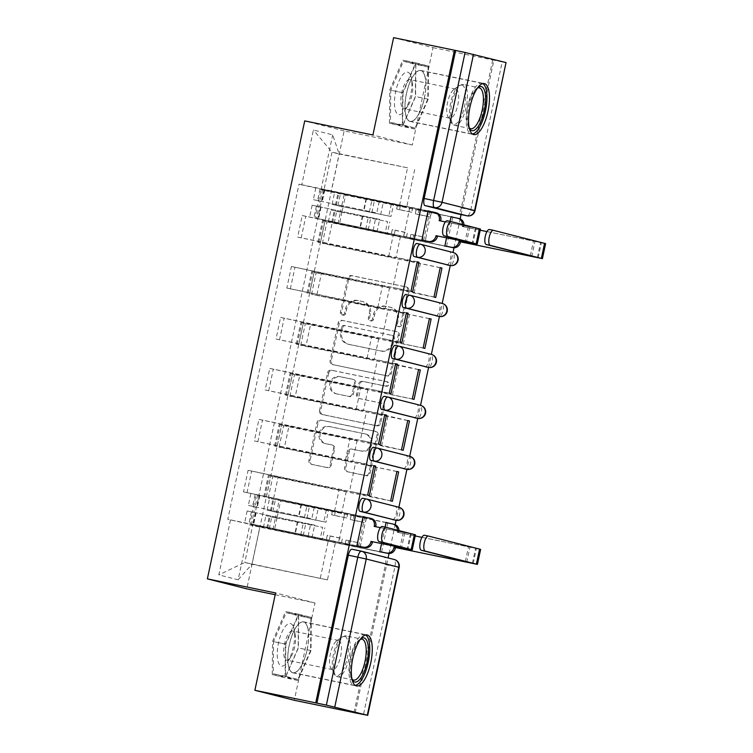 <?xml version="1.0" encoding="UTF-8"?>
<svg xmlns="http://www.w3.org/2000/svg" width="753" height="753" viewBox="0 0 753 753"><rect width="100%" height="100%" fill="white"/><g stroke="black" fill="none" stroke-linecap="round" stroke-linejoin="round"><path stroke-width="0.56" stroke-dasharray="3.77 2.82" d="M343.199 315.187A2.297 2.146 104.2 0 1 341.57 312.514L348.808 278.45A3.276 3.068 104.2 0 1 352.498 275.862L406.526 287.025A3.276 3.068 104.2 0 1 408.841 290.856L401.603 324.92A2.297 2.146 104.2 0 1 398.939 326.708A2.297 2.146 104.2 0 1 397.396 324.054L398.337 319.639A10.495 9.808 104.2 0 0 391.315 307.488A10.495 9.808 104.2 0 0 390.911 307.393L386.411 306.462A10.495 9.808 104.2 0 0 374.627 314.745L373.686 319.15A2.297 2.146 104.2 0 1 371.022 320.938A2.297 2.146 104.2 0 1 369.488 318.284L370.42 313.869A10.495 9.808 104.2 0 0 363.398 301.718A10.495 9.808 104.2 0 0 363.002 301.624L358.494 300.701A10.495 9.808 104.2 0 0 346.709 308.975L345.778 313.38A2.297 2.146 104.2 0 1 343.199 315.187M397.189 319.347A10.495 9.808 104.2 0 0 390.167 307.196A10.495 9.808 104.2 0 0 389.762 307.102L385.263 306.17A10.495 9.808 104.2 0 0 373.479 314.453L372.537 318.858A2.297 2.146 104.2 0 1 369.874 320.646A2.297 2.146 104.2 0 1 368.339 317.992L369.271 313.577A10.495 9.808 104.2 0 0 362.249 301.426A10.495 9.808 104.2 0 0 361.845 301.332L357.346 300.409A10.495 9.808 104.2 0 0 345.561 308.683L344.62 313.088A2.297 2.146 104.2 0 1 341.956 314.876A2.297 2.146 104.2 0 1 340.422 312.222L347.66 278.158A3.276 3.068 104.2 0 1 351.35 275.57L405.378 286.733A3.276 3.068 104.2 0 1 407.693 290.564L400.455 324.628A2.297 2.146 104.2 0 1 397.791 326.416A2.297 2.146 104.2 0 1 396.247 323.762L397.189 319.347L398.337 319.639M424.363 98.219A26.054 9.243 101.7 0 0 420.673 70.424A26.054 9.243 101.7 0 0 406.432 93.664A26.054 9.243 101.7 0 0 410.131 121.449A26.054 9.243 101.7 0 0 424.363 98.219M307.168 649.594A26.054 9.243 101.7 0 0 303.468 621.809A26.054 9.243 101.7 0 0 289.237 645.048A26.054 9.243 101.7 0 0 292.926 672.834A26.054 9.243 101.7 0 0 307.168 649.594M331.226 465.09A3.276 3.068 104.2 0 1 327.546 467.679L312.391 464.545A3.276 3.068 104.2 0 1 310.067 460.723L318.114 422.885A3.276 3.068 104.2 0 1 321.795 420.306L375.822 431.469A3.276 3.068 104.2 0 1 378.138 435.29L370.099 473.129A3.276 3.068 104.2 0 1 366.419 475.717L348.102 471.933A3.276 3.068 104.2 0 1 345.787 468.102L349.232 451.913A3.276 3.068 104.2 0 1 352.912 449.325L361.995 451.207A8.772 8.198 104.2 0 0 371.803 444.468A8.772 8.198 104.2 0 0 365.967 434.123A8.772 8.198 104.2 0 0 365.638 434.048L330.068 426.697A8.772 8.198 104.2 0 0 320.26 433.436A8.772 8.198 104.2 0 0 326.087 443.771A8.772 8.198 104.2 0 0 326.425 443.856L332.355 445.079A3.276 3.068 104.2 0 1 334.671 448.901L331.226 465.09L330.078 464.799A3.276 3.068 104.2 0 1 326.397 467.387L311.243 464.253A3.276 3.068 104.2 0 1 308.918 460.431L316.957 422.593A3.276 3.068 104.2 0 1 320.646 420.014L374.674 431.177A3.276 3.068 104.2 0 1 376.989 434.999L368.951 472.837A3.276 3.068 104.2 0 1 365.271 475.425L346.954 471.642A3.276 3.068 104.2 0 1 344.639 467.811L348.074 451.621A3.276 3.068 104.2 0 1 351.764 449.033L361.995 451.207M355.171 712.827L388.096 557.945M389.037 553.511L395.165 524.662M366.146 498.966L398.751 507.24A6.683 2.372 -78.3 0 1 399.683 514.233A6.683 2.372 -78.3 0 1 396.059 520.323L398.864 507.258M376.971 448.007L409.576 456.28A6.683 2.372 -78.3 0 1 410.517 463.274A6.683 2.372 -78.3 0 1 406.893 469.364L409.698 456.299M417.755 418.414L420.532 405.349M428.579 367.455L431.356 354.39M439.413 316.495L442.19 303.431M450.247 265.545L453.024 252.471M454.021 247.775L460.158 218.925M461.081 214.586L493.883 60.231L492.735 59.939L502.213 61.906L470.766 209.871A6.683 2.372 -78.3 0 1 467.161 215.838M275.193 594.729L314.999 602.965L294.31 700.299M393.603 37.65L433.031 47.655L412.343 145L344.149 130.909L246.805 588.865M433.031 47.655L493.883 60.231M333.579 364.838A3.276 3.068 104.2 0 1 331.264 361.007L339.302 323.169A3.276 3.068 104.2 0 1 342.991 320.59L397.019 331.753A3.276 3.068 104.2 0 1 399.335 335.584L391.296 373.413A3.276 3.068 104.2 0 1 387.607 376.001L332.431 364.546A3.276 3.068 104.2 0 1 330.115 360.715L338.153 322.877A3.276 3.068 104.2 0 1 341.843 320.298L395.871 331.461A3.276 3.068 104.2 0 1 398.186 335.292L390.148 373.121A3.276 3.068 104.2 0 1 386.458 375.709L332.431 364.546M328.703 373.027L320.665 410.865A3.276 3.068 104.2 0 0 322.99 414.687L377.018 425.859A3.276 3.068 104.2 0 0 380.698 423.271L384.143 407.081A3.276 3.068 104.2 0 0 381.818 403.25L359.906 398.723A3.276 3.068 104.2 0 1 357.59 394.901L359.868 384.152A3.276 3.068 104.2 0 1 363.558 381.573L386.364 386.289A2.297 2.146 104.2 0 0 388.934 384.519A2.297 2.146 104.2 0 0 387.315 381.799L332.393 370.448A3.276 3.068 104.2 0 0 328.703 373.027L327.555 372.735L319.517 410.573L320.665 410.865M352.018 549.238L394.035 559.46A6.683 2.372 -78.3 0 1 394.949 566.576L363.492 714.541M506.449 62.706L502.213 61.906M332.242 222.483L322.5 220.629L326.971 221.806L322.388 243.37L317.917 242.193L395.852 258.138L297.67 237.091L302.254 215.537L400.436 236.574L332.242 222.483L327.659 244.038M421.821 240.245L302.254 215.537M423.544 240.678L403.664 236.574L424.937 241.967L431.187 212.572L451.056 216.685M444.816 246.08L424.937 241.967M446.538 246.513L326.971 221.806M440.213 267.72L322.388 243.37M440.232 267.635L420.353 263.531L399.09 258.128L392.84 287.533L412.71 291.637M417.218 261.884L399.09 258.128M417.237 261.799L297.67 237.091M321.409 273.443L311.676 271.588L316.138 272.765L311.554 294.319L385.018 309.088L286.846 288.051L291.42 266.487L389.602 287.533L321.409 273.443L316.825 294.997M410.987 291.204L291.42 266.487M433.982 297.04L392.84 287.533M435.705 297.473L316.138 272.765M429.379 318.67L311.554 294.319M429.398 318.594L409.519 314.49L388.256 309.088L382.006 338.483L401.886 342.596M406.394 312.834L388.256 309.088M406.404 312.759L286.846 288.051M310.584 324.392L300.842 322.548L305.304 323.724L300.729 345.279L296.258 344.102L374.194 360.047L276.012 339.01L280.596 317.446L378.768 338.492L310.584 324.392L306 345.956M400.154 342.154L280.596 317.446M423.148 347.99L403.269 343.886L382.006 338.483M424.871 348.432L305.304 323.724M418.546 369.629L300.729 345.279M418.564 369.554L377.422 360.047L371.173 389.442L391.052 393.555M395.56 363.793L377.422 360.047M395.579 363.718L276.012 339.01M299.75 375.352L290.009 373.497L294.479 374.674L289.896 396.238L285.425 395.061L363.36 411.006L265.178 389.96L269.762 368.405L367.944 389.442L299.75 375.352L295.167 396.916M389.329 393.113L269.762 368.405M412.315 398.949L392.445 394.845L371.173 389.442M414.046 399.391L294.479 374.674M407.721 420.588L289.896 396.238M407.731 420.513L366.589 411.006L360.339 440.401L380.218 444.505M384.727 414.752L366.589 411.006M384.745 414.677L265.178 389.96M288.917 426.311L279.175 424.457L283.646 425.633L279.062 447.197L274.6 446.021L352.526 461.966L254.345 440.919L258.928 419.365L357.11 440.401L288.917 426.311L284.333 447.866M378.495 444.072L258.928 419.365M401.49 449.908L360.339 440.401M403.213 450.341L283.646 425.633M396.887 471.547L279.062 447.197M396.906 471.463L377.027 467.359L355.764 461.956L349.514 491.361L369.384 495.465M373.893 465.712L355.764 461.956M373.912 465.627L254.345 440.919M278.083 477.27L268.35 475.416L272.812 476.593L268.228 498.147L341.693 512.915L243.52 491.878L248.095 470.314L346.276 491.361L278.083 477.27L273.508 498.825M367.662 495.032L248.095 470.314M390.656 500.867L349.514 491.361M392.379 501.3L272.812 476.593M386.054 522.497L268.228 498.147M386.073 522.422L366.193 518.318L344.93 512.915L338.681 542.311L358.56 546.424M363.068 516.662L344.93 512.915M363.078 516.586L243.52 491.878M346.276 491.361L341.693 512.915M357.11 440.401L352.526 461.966M367.944 389.442L363.36 411.006M378.768 338.492L374.194 360.047M389.602 287.533L385.018 309.088M400.436 236.574L395.852 258.138M362.852 498.279L398.751 507.24A6.683 6.24 -75.8 0 1 399.005 507.296M373.686 447.329L409.576 456.28A6.683 6.24 -75.8 0 1 409.839 456.337M384.519 396.37L420.409 405.321A6.683 2.372 -78.3 0 1 421.332 412.39A6.683 2.372 -78.3 0 1 417.67 418.395M395.344 345.411L431.243 354.362A6.683 2.372 -78.3 0 1 432.166 361.431A6.683 2.372 -78.3 0 1 428.504 367.436M406.178 294.451L442.077 303.412A6.683 2.372 -78.3 0 1 443.009 310.405A6.683 2.372 -78.3 0 1 439.385 316.495M417.011 243.501L452.901 252.453A6.683 2.372 -78.3 0 1 453.843 259.446A6.683 2.372 -78.3 0 1 450.219 265.536M334.567 511.108L339.151 489.554M345.401 460.149L349.985 438.594M356.235 409.199L360.809 387.635M367.059 358.24L371.643 336.676M377.893 307.28L382.477 285.726M388.727 256.321L393.311 234.767M399.561 205.371L407.542 167.806L339.142 153.998L331.151 191.563L406.686 207.179L324.025 189.756L332.007 152.191L339.142 153.998L332.704 134.891L313.389 129.987L301.727 184.862L324.025 189.756M414.668 169.613L406.686 207.179M407.542 167.806L332.007 152.191L313.389 129.987M252.792 524.897L335.452 542.32L327.461 579.885L251.935 564.27L244.8 562.463L252.792 524.897L227.792 519.316L299.026 184.174L301.727 184.862M230.493 520.003L218.822 574.878L238.136 579.782L249.798 524.907L259.917 526.705L251.935 564.27L238.136 579.782M331.151 191.563L321.042 189.765L323.743 190.453L252.5 525.594L249.798 524.907M321.042 189.765L332.704 134.891M344.149 130.909L304.72 120.894M412.343 145L372.914 134.994M389.452 123.181L389.743 90.031L402.855 60.136L415.656 63.393L415.364 96.535L402.262 126.429L389.452 123.181L402.29 125.836L402.591 92.685L415.694 62.791L428.504 66.048L428.212 99.189L415.101 129.083L402.29 125.836M314.999 602.965L275.57 592.95M272.247 674.566L272.548 641.415L285.651 611.521L298.461 614.768L298.169 647.919L285.058 677.813L272.247 674.566L285.095 677.22L285.387 644.069L298.499 614.175L311.3 617.422L311.008 650.573L297.906 680.467L285.095 677.22M327.461 579.885L244.8 562.463L218.822 574.878M335.452 542.32L259.917 526.705M320.336 578.069L328.317 540.503M451.047 216.76L323.743 190.453M428.052 210.925L409.914 207.179L431.187 212.572M428.071 210.84L299.026 184.174M356.837 545.981L227.792 519.316M381.545 552.26L252.5 525.594M381.583 552.09L387.776 522.949M446.576 246.344L452.769 217.212M409.914 207.179L403.664 236.574M423.581 240.508L429.775 211.377M450.068 221.363L446.548 237.929M379.823 551.817L359.943 547.713L338.681 542.311M392.68 519.626A6.683 2.372 101.7 0 0 396.313 513.555A6.683 2.372 101.7 0 0 395.381 506.543M403.514 468.667A6.683 2.372 101.7 0 0 407.147 462.596A6.683 2.372 101.7 0 0 406.215 455.584M414.348 417.708A6.683 2.372 101.7 0 0 417.981 411.637A6.683 2.372 101.7 0 0 417.049 404.625M425.172 366.749A6.683 2.372 101.7 0 0 428.815 360.678A6.683 2.372 101.7 0 0 427.883 353.665M436.006 315.789A6.683 2.372 101.7 0 0 439.639 309.728A6.683 2.372 101.7 0 0 438.707 302.715M446.84 264.84A6.683 2.372 101.7 0 0 450.473 258.768A6.683 2.372 101.7 0 0 449.541 251.756M354.014 712.583L385.461 564.618A6.683 2.372 101.7 0 0 384.557 557.502M492.735 59.939L461.278 207.913A6.683 2.372 -78.3 0 1 457.673 213.88M385.075 527.109L381.555 543.666M358.597 546.254L364.791 517.113M414.103 292.926L420.353 263.531M403.269 343.886L409.519 314.49M392.445 394.845L398.685 365.44M381.611 445.795L387.861 416.4M370.777 496.754L377.027 467.359M359.943 547.713L366.193 518.318M402.591 92.685L389.743 90.031M415.101 129.083L402.262 126.429M428.212 99.189L415.364 96.535M428.504 66.048L415.656 63.393M415.694 62.791L402.855 60.136M285.387 644.069L272.548 641.415M297.906 680.467L285.058 677.813M311.008 650.573L298.169 647.919M311.3 617.422L298.461 614.768M298.499 614.175L285.651 611.521M342.756 327.564A2.297 2.146 104.2 0 1 345.335 325.757L392.765 335.556A2.297 2.146 104.2 0 1 394.384 338.238L393.395 342.888A10.495 9.808 104.2 0 1 381.611 351.162L349.194 344.46A10.495 9.808 104.2 0 1 348.79 344.366A10.495 9.808 104.2 0 1 341.768 332.214L342.756 327.564L341.608 327.273A2.297 2.146 104.2 0 1 344.187 325.465L345.335 325.757M341.608 327.273L340.62 331.922A10.495 9.808 104.2 0 0 347.641 344.074A10.495 9.808 104.2 0 0 348.046 344.168L380.463 350.87A10.495 9.808 104.2 0 0 392.247 342.596L393.235 337.946A2.297 2.146 104.2 0 0 391.607 335.264L344.187 325.465M327.555 372.735A3.276 3.068 104.2 0 1 331.245 370.156L386.167 381.507A2.297 2.146 104.2 0 1 387.786 384.228A2.297 2.146 104.2 0 1 385.216 385.997L362.4 381.282A3.276 3.068 104.2 0 0 358.72 383.861L356.442 394.61A3.276 3.068 104.2 0 0 358.757 398.431L380.67 402.959A3.276 3.068 104.2 0 1 382.985 406.789L379.55 422.979A3.276 3.068 104.2 0 1 375.86 425.567L321.832 414.395A3.276 3.068 104.2 0 1 319.517 410.573M337.175 394.026A8.772 8.198 104.2 0 1 336.836 393.951A8.772 8.198 104.2 0 1 331 383.606A8.772 8.198 104.2 0 1 340.817 376.876L353.345 379.465A3.276 3.068 104.2 0 1 355.67 383.286L353.383 394.026A3.276 3.068 104.2 0 1 349.703 396.615L336.017 393.734A8.772 8.198 104.2 0 1 335.687 393.659A8.772 8.198 104.2 0 1 329.852 383.315A8.772 8.198 104.2 0 1 339.669 376.575L340.817 376.876M336.017 393.734L348.554 396.323A3.276 3.068 104.2 0 0 352.235 393.734L354.522 382.995A3.276 3.068 104.2 0 0 352.197 379.173L339.669 376.575M360.838 450.915A8.772 8.198 104.2 0 0 370.655 444.176A8.772 8.198 104.2 0 0 364.819 433.832A8.772 8.198 104.2 0 0 364.49 433.756L328.92 426.405A8.772 8.198 104.2 0 0 319.103 433.144A8.772 8.198 104.2 0 0 324.938 443.479A8.772 8.198 104.2 0 0 325.277 443.564L331.198 444.788A3.276 3.068 104.2 0 1 333.523 448.609L330.078 464.799M439.197 220.648L480.433 229.063M421.84 240.151L403.589 236.376L404.493 232.131L407.364 232.865L406.46 237.11L391.353 233.854L392.257 229.609L404.493 232.131M403.589 236.376L406.46 237.11M408.87 211.555L409.764 207.31L412.644 208.035L411.74 212.28L396.633 209.023L397.537 204.778L320.072 188.815L379.286 201.23L376.782 212.995L317.578 200.571L320.119 201.06L318.933 206.614L317.446 206.228L314.942 217.994L421.859 240.085M391.353 233.854L314.942 217.994M373.102 230.305L375.606 218.549L316.392 206.124L318.933 206.614L316.439 218.37M375.606 218.549L379.644 219.424L377.149 231.18M379.644 219.424L312.147 205.221L317.446 206.228L318.623 200.674L313.333 199.667L376.782 212.995M409.764 207.31L434.575 212.365M379.286 201.23L383.324 202.115L380.83 213.871M383.324 202.115L321.126 188.918L428.033 211.009M447.291 220.798L476.188 228.168L445.362 221.928M411.74 212.28L399.504 209.758L400.408 205.513L412.644 208.035M400.408 205.513L397.537 204.778M399.504 209.758L396.633 209.023M394.233 234.578L395.137 230.333L392.257 229.609M395.137 230.333L407.364 232.865M322.613 189.295L320.119 201.06L318.623 200.674L321.126 188.918M480.188 230.211L462.182 226.484L462.286 225.994A6.683 6.24 -75.8 0 0 462.446 224.45M462.182 226.484L545.624 243.624M463.942 224.836A6.683 6.24 104.2 0 1 463.782 226.38L463.679 226.869M451.028 216.845L431.262 212.77L430.358 217.015L427.488 216.28L428.391 212.035L416.155 209.503L419.035 210.238L418.131 214.483L430.358 217.015M431.262 212.77L428.391 212.035M425.991 237.59L425.087 241.835L422.207 241.111L423.111 236.866L413.755 235.058L412.851 239.313L332.638 222.643L385.122 233.355L387.626 221.598L335.132 210.887L340.431 212.064L341.617 206.51L343.104 206.896L345.608 195.131L457.56 218.201M419.035 210.238L345.608 195.131M391.306 204.279L388.802 216.045L336.318 205.334L341.617 206.51L344.112 194.754M388.802 216.045L390.986 216.45L393.49 204.694M390.986 216.45L332.064 204.43L343.104 206.896L341.928 212.45L330.887 209.983L387.626 221.598M425.087 241.835L444.844 245.92M489.497 229.514L541.379 242.72L486.946 231.604M385.122 233.355L387.306 233.759L389.809 222.003M387.306 233.759L339.424 224.206L444.835 245.986M423.111 236.866L410.884 234.334L409.98 238.579L422.207 241.111M409.98 238.579L412.851 239.313M410.884 234.334L413.755 235.058M416.155 209.503L415.251 213.758L418.131 214.483M415.251 213.758L427.488 216.28M337.937 223.829L340.431 212.064L341.928 212.45L339.424 224.206M477.43 88.035A20.877 7.408 101.7 0 0 476.188 88.779A20.877 7.408 101.7 0 0 468.112 105.232A20.877 7.408 101.7 0 0 467.679 125.036A20.877 7.408 101.7 0 0 468.366 126.608L469.364 128.387A22.543 8.001 -78.3 0 1 468.62 126.692A22.543 8.001 -78.3 0 1 469.091 105.316A22.543 8.001 -78.3 0 1 477.797 87.546M468.366 126.608A20.877 7.408 101.7 0 0 469.223 127.784M410.809 75.968A21.705 7.699 -78.3 0 1 411.439 78.416A21.705 7.699 -78.3 0 1 404.813 110.456A21.705 7.699 -78.3 0 1 395.523 110.851A21.705 7.699 -78.3 0 1 398.949 81.155A21.705 7.699 -78.3 0 1 410.809 75.968M412.023 82.218A14.862 5.271 -78.3 0 1 412.446 83.894A14.862 5.271 -78.3 0 1 407.91 105.834A14.862 5.271 -78.3 0 1 403.777 108.714A14.862 5.271 -78.3 0 1 401.556 106.098A14.862 5.271 -78.3 0 1 402.61 89.249A14.862 5.271 -78.3 0 1 409.792 79.602A14.862 5.271 -78.3 0 1 412.023 82.218M447.47 115.585A14.862 5.271 101.7 0 0 447.96 116.706A14.862 5.271 101.7 0 0 449.701 118.202A14.862 5.271 101.7 0 0 456.883 108.554A14.862 5.271 101.7 0 0 457.937 91.706A14.862 5.271 101.7 0 0 455.716 89.099A14.862 5.271 101.7 0 0 453.532 89.776A14.862 5.271 101.7 0 0 447.781 101.495A14.862 5.271 101.7 0 0 447.47 115.585M482.777 83.602A25.884 9.187 101.7 0 0 481.798 83.235A25.884 9.187 101.7 0 0 469.288 100.036A25.884 9.187 101.7 0 0 467.444 129.375A25.884 9.187 101.7 0 0 471.322 133.93A25.884 9.187 101.7 0 0 472.357 133.978M424.513 75.149A25.884 9.187 101.7 0 0 420.635 70.594A25.884 9.187 101.7 0 0 408.126 87.395A25.884 9.187 101.7 0 0 406.281 116.734A25.884 9.187 101.7 0 0 410.159 121.289A25.884 9.187 101.7 0 0 422.668 104.488A25.884 9.187 101.7 0 0 424.513 75.149M402.987 92.788L402.704 124.904L415.11 128.057L427.808 99.085L428.099 66.97L415.684 63.826L402.987 92.788L390.76 90.256L390.468 122.381L402.883 125.525L415.581 96.563L415.863 64.447L403.457 61.294L390.76 90.256M402.704 124.904L390.468 122.381M415.11 128.057L402.883 125.525M427.808 99.085L415.581 96.563M428.099 66.97L415.863 64.447M415.684 63.826L403.457 61.294M351.171 677.992L352.169 679.771A22.543 8.001 -78.3 0 1 351.416 678.067A22.543 8.001 -78.3 0 1 351.886 656.701A22.543 8.001 -78.3 0 1 360.593 638.93L358.983 640.163A20.877 7.408 101.7 0 0 350.917 656.616A20.877 7.408 101.7 0 0 350.474 676.41A20.877 7.408 101.7 0 0 351.171 677.992A20.877 7.408 101.7 0 0 352.018 679.168M293.614 627.353A21.705 7.699 -78.3 0 1 294.235 629.8A21.705 7.699 -78.3 0 1 287.618 661.84A21.705 7.699 -78.3 0 1 278.328 662.235A21.705 7.699 -78.3 0 1 281.754 632.539A21.705 7.699 -78.3 0 1 293.614 627.353M294.818 633.602A14.862 5.271 -78.3 0 1 295.251 635.278A14.862 5.271 -78.3 0 1 290.714 657.209A14.862 5.271 -78.3 0 1 286.582 660.099A14.862 5.271 -78.3 0 1 284.352 657.482A14.862 5.271 -78.3 0 1 285.415 640.634A14.862 5.271 -78.3 0 1 292.597 630.986A14.862 5.271 -78.3 0 1 294.818 633.602M330.275 666.97A14.862 5.271 101.7 0 0 330.765 668.09A14.862 5.271 101.7 0 0 332.497 669.586A14.862 5.271 101.7 0 0 339.678 659.939A14.862 5.271 101.7 0 0 340.742 643.09A14.862 5.271 101.7 0 0 338.511 640.474A14.862 5.271 101.7 0 0 336.327 641.161A14.862 5.271 101.7 0 0 330.586 652.87A14.862 5.271 101.7 0 0 330.275 666.97M365.572 634.977A25.884 9.187 101.7 0 0 364.593 634.61A25.884 9.187 101.7 0 0 352.084 651.411A25.884 9.187 101.7 0 0 350.239 680.75A25.884 9.187 101.7 0 0 354.117 685.305A25.884 9.187 101.7 0 0 355.162 685.352M307.318 626.524A25.884 9.187 101.7 0 0 303.44 621.969A25.884 9.187 101.7 0 0 290.931 638.77A25.884 9.187 101.7 0 0 289.086 668.118A25.884 9.187 101.7 0 0 292.964 672.664A25.884 9.187 101.7 0 0 305.473 655.863A25.884 9.187 101.7 0 0 307.318 626.524M285.792 644.173L285.5 676.288L297.915 679.441L310.613 650.47L310.895 618.354L298.489 615.201L285.792 644.173L273.555 641.641L273.273 673.756L285.679 676.909L298.376 647.947L298.668 615.822L286.253 612.678L273.555 641.641M285.5 676.288L273.273 673.756M297.915 679.441L285.679 676.909M310.613 650.47L298.376 647.947M310.895 618.354L298.668 615.822M298.489 615.201L286.253 612.678M360.235 639.419A20.877 7.408 101.7 0 0 358.983 640.163M374.203 526.394L415.44 534.809M356.856 545.897L338.605 542.122L339.499 537.877L342.38 538.602L341.476 542.857L326.369 539.59L327.273 535.345L339.499 537.877M338.605 542.122L341.476 542.857M343.876 517.302L344.78 513.047L347.651 513.781L346.747 518.026L331.649 514.77L332.544 510.525L255.088 494.561L314.293 506.976L311.798 518.732L252.584 506.317L255.126 506.797L253.949 512.351L252.453 511.974L249.958 523.73L356.866 545.831M326.369 539.59L249.958 523.73M308.118 536.042L310.613 524.286L253.949 512.351L251.446 524.116M310.613 524.286L314.66 525.17L312.156 536.927M314.66 525.17L247.163 510.967L252.453 511.974L253.639 506.421L248.339 505.414L311.798 518.732M344.78 513.047L369.582 518.111M314.293 506.976L318.34 507.851L315.836 519.617M318.34 507.851L256.133 494.665L363.05 516.756M382.308 526.535L411.194 533.905L380.378 527.665M346.747 518.026L334.52 515.494L335.424 511.249L347.651 513.781M335.424 511.249L332.544 510.525M334.52 515.494L331.649 514.77M329.24 540.325L330.143 536.08L327.273 535.345M330.143 536.08L342.38 538.602M257.63 495.041L255.126 506.797L253.639 506.421L256.133 494.665M415.204 535.948L397.198 532.23L397.302 531.74A6.683 6.24 -75.8 0 0 397.462 530.197M397.198 532.23L480.63 549.37M398.949 530.573A6.683 6.24 104.2 0 1 398.798 532.117L398.695 532.606M386.035 522.591L366.278 518.506L365.374 522.751L362.504 522.027L363.398 517.782L351.171 515.25L354.042 515.984L353.138 520.229L365.374 522.751M366.278 518.506L363.398 517.782M360.998 543.337L360.094 547.582L357.223 546.847L358.127 542.602L348.771 540.805L347.867 545.05L267.644 528.39L320.138 539.101L322.632 527.335L270.148 516.624L275.447 517.81L276.624 512.256L278.121 512.633L280.624 500.877L392.577 523.947M354.042 515.984L280.624 500.877M326.313 510.026L323.818 521.782L276.624 512.256L279.128 500.5M323.818 521.782L326.002 522.196L328.506 510.43M326.002 522.196L267.08 510.167L278.121 512.633L276.944 518.186L265.903 515.72L322.632 527.335M360.094 547.582L379.86 551.667M424.504 535.261L476.385 548.466L421.953 537.35M320.138 539.101L322.322 539.506L324.825 527.749M322.322 539.506L274.44 529.952L379.841 551.733M358.127 542.602L345.891 540.08L344.987 544.325L357.223 546.847M344.987 544.325L347.867 545.05M345.891 540.08L348.771 540.805M351.171 515.25L350.267 519.495L353.138 520.229M350.267 519.495L362.504 522.027M272.944 529.566L275.447 517.81L276.944 518.186L274.44 529.952M340.422 312.222L341.57 312.514M396.247 323.762L397.396 324.054M368.339 317.992L369.488 318.284M387.804 397.047L420.409 405.321A6.683 6.24 -75.8 0 1 420.663 405.378M398.638 346.088L431.243 354.362A6.683 6.24 -75.8 0 1 431.497 354.428M409.472 295.138L442.077 303.412A6.683 6.24 -75.8 0 1 442.331 303.468M420.296 244.179L452.901 252.453A6.683 6.24 -75.8 0 1 453.155 252.509M361.431 551.187L394.035 559.46A6.683 6.24 -75.8 0 1 394.29 559.517M257.855 441.813L262.439 420.249M268.689 390.854L273.264 369.29M279.514 339.895L284.097 318.34M290.347 288.936L294.931 267.381M301.181 237.986L305.765 216.422M247.022 492.763L251.606 471.209M266.374 497.018L270.958 475.454M277.208 446.058L281.791 424.504M275.56 446.303L280.135 424.748M288.041 395.099L292.625 373.544M286.385 395.344L290.969 373.789M298.875 344.149L303.45 322.585M297.219 344.394L301.802 322.83M309.699 293.19L314.283 271.626M308.052 293.435L312.636 271.871M320.533 242.231L325.117 220.676M318.886 242.475L323.461 220.921M264.727 497.262L269.31 475.698M461.278 207.913L470.766 209.871M385.461 564.618L399.175 567.376M345.561 308.683L346.709 308.975M357.346 300.409L358.494 300.701M361.845 301.332L363.002 301.624M369.271 313.577L370.42 313.869M372.537 318.858L373.686 319.15M373.479 314.453L374.627 314.745M385.263 306.17L386.411 306.462M389.762 307.102L390.911 307.393M400.455 324.628L401.603 324.92M407.693 290.564L408.841 290.856M405.378 286.733L406.526 287.025M351.35 275.57L352.498 275.862M347.66 278.158L348.808 278.45M344.62 313.088L345.778 313.38M386.458 375.709L387.607 376.001M390.148 373.121L391.296 373.413M398.186 335.292L399.335 335.584M395.871 331.461L397.019 331.753M341.843 320.298L342.991 320.59M338.153 322.877L339.302 323.169M330.115 360.715L331.264 361.007M391.607 335.264L392.765 335.556M393.235 337.946L394.384 338.238M392.247 342.596L393.395 342.888M380.463 350.87L381.611 351.162M348.046 344.168L349.194 344.46M340.62 331.922L341.768 332.214M321.832 414.395L322.99 414.687M375.86 425.567L377.018 425.859M379.55 422.979L380.698 423.271M382.985 406.789L384.143 407.081M380.67 402.959L381.818 403.25M358.757 398.431L359.906 398.723M356.442 394.61L357.59 394.901M358.72 383.861L359.868 384.152M362.4 381.282L363.558 381.573M385.216 385.997L386.364 386.289M386.167 381.507L387.315 381.799M331.245 370.156L332.393 370.448M352.197 379.173L353.345 379.465M354.522 382.995L355.67 383.286M352.235 393.734L353.383 394.026M348.554 396.323L349.703 396.615M333.523 448.609L334.671 448.901M331.198 444.788L332.355 445.079M325.277 443.564L326.425 443.856M328.92 426.405L330.068 426.697M364.49 433.756L365.638 434.048M351.764 449.033L352.912 449.325M348.074 451.621L349.232 451.913M344.639 467.811L345.787 468.102M346.954 471.642L348.102 471.933M365.271 475.425L366.419 475.717M368.951 472.837L370.099 473.129M376.989 434.999L378.138 435.29M374.674 431.177L375.822 431.469M320.646 420.014L321.795 420.306M316.957 422.593L318.114 422.885M308.918 460.431L310.067 460.723M311.243 464.253L312.391 464.545M326.397 467.387L327.546 467.679M320.684 207.094L318.18 218.859M362.419 215.904L359.915 227.67M362.814 216.055L360.311 227.82M321.079 207.244L318.575 219.01M469.74 227.029L466.549 242.061M324.364 189.784L321.86 201.55M366.099 198.594L363.595 210.351M366.495 198.745L363.991 210.501M324.759 189.935L322.256 201.691M468.244 226.653L465.156 241.167M475.397 227.933L472.206 242.955M463.782 226.38L462.286 225.994M337.937 205.625L340.441 193.869M371.907 212.468L374.41 200.703M369.422 211.885L371.926 200.119M335.452 205.042L337.946 193.286M530.347 255.728L533.435 241.214M334.257 222.935L336.76 211.179M368.226 229.778L370.73 218.012M365.742 229.194L368.245 217.438M331.772 222.361L334.266 210.595M531.731 256.613L534.931 241.591M537.397 257.517L540.588 242.485M466.446 88.205A20.877 7.408 -78.3 0 1 464.959 111.858A20.877 7.408 -78.3 0 1 454.868 125.412A20.877 7.408 -78.3 0 1 451.744 121.741A20.877 7.408 -78.3 0 1 453.231 98.078A20.877 7.408 -78.3 0 1 463.321 84.524A20.877 7.408 -78.3 0 1 466.446 88.205M450.473 120.875A20.19 7.163 101.7 0 0 451.141 122.4A20.19 7.163 101.7 0 0 462.022 114.804A20.19 7.163 101.7 0 0 464.695 88.44A20.19 7.163 101.7 0 0 458.699 85.814A20.19 7.163 101.7 0 0 450.896 101.73A20.19 7.163 101.7 0 0 450.473 120.875M349.251 639.579A20.877 7.408 -78.3 0 1 347.764 663.242A20.877 7.408 -78.3 0 1 337.673 676.796A20.877 7.408 -78.3 0 1 334.548 673.116A20.877 7.408 -78.3 0 1 336.036 649.462A20.877 7.408 -78.3 0 1 346.126 635.909A20.877 7.408 -78.3 0 1 349.251 639.579M333.278 672.26A20.19 7.163 101.7 0 0 333.937 673.784A20.19 7.163 101.7 0 0 344.827 666.189A20.19 7.163 101.7 0 0 347.491 639.824A20.19 7.163 101.7 0 0 341.504 637.198A20.19 7.163 101.7 0 0 333.692 653.105A20.19 7.163 101.7 0 0 333.278 672.26M255.691 512.84L253.196 524.596M297.426 521.65L294.931 533.406M297.821 521.801L295.327 533.557M256.086 512.991L253.592 524.747M404.747 532.776L401.556 547.798M259.371 495.53L256.877 507.287M301.106 504.341L298.612 516.097M301.501 504.491L299.007 516.247M259.766 495.681L257.272 507.437M403.26 532.399L400.172 546.913M410.413 533.67L407.222 548.702M398.798 532.117L397.302 531.74M272.953 511.372L275.447 499.606M306.923 518.205L309.417 506.449M304.438 517.622L306.932 505.865M270.459 510.788L272.963 499.023M465.363 561.465L468.451 546.951M269.273 528.681L271.767 516.925M303.243 535.515L305.746 523.759M300.758 534.941L303.252 523.175M266.778 528.098L269.282 516.342M466.747 562.359L469.938 547.337M472.413 563.253L475.604 548.231M341.956 314.876L343.104 315.168M397.791 326.416L398.939 326.708M369.874 320.646L371.022 320.938M420.673 70.424L484.273 83.574M303.468 621.809L367.078 634.958M292.926 672.834L356.536 685.974M410.131 121.449L473.731 134.599M263.766 496.971L268.35 475.416M317.917 242.193L322.5 220.629M307.092 293.143L311.676 271.588M296.258 344.102L300.842 322.548M285.425 395.061L290.009 373.497M274.6 446.021L279.175 424.457M362.249 301.426L363.398 301.718M390.167 307.196L391.315 307.488M405.5 286.761L406.648 287.053M395.993 331.489L397.142 331.781M391.701 335.292L392.85 335.584M347.641 344.074L348.79 344.366M332.308 364.508L333.457 364.8M321.71 414.366L322.858 414.658M380.792 402.987L381.94 403.279M358.635 398.403L359.783 398.695M386.261 381.526L387.409 381.818M335.687 393.659L336.836 393.951M352.319 379.201L353.477 379.493M331.329 444.816L332.478 445.108M324.938 443.479L326.087 443.771M364.819 433.832L365.967 434.123M346.832 471.613L347.98 471.905M374.796 431.205L375.945 431.497M311.111 464.224L312.26 464.516M316.392 206.124L313.897 217.89M312.147 205.221L309.652 216.986M320.072 188.815L317.578 200.571M315.827 187.911L313.333 199.667M476.188 228.168L472.988 243.191M336.318 205.334L338.812 193.568M332.064 204.43L334.567 192.664M332.638 222.643L335.132 210.887M328.383 221.74L330.887 209.983M538.179 257.752L541.379 242.72M412.446 83.894L411.439 78.416M407.91 105.834L404.813 110.456M449.701 118.202L403.777 108.714M470.804 128.707L454.868 125.412L451.141 122.4L447.96 116.706M481.798 83.235L420.635 70.594M471.322 133.93L410.159 121.289M453.532 89.776L458.699 85.814L463.321 84.524L479.256 87.819M455.716 89.099L409.792 79.602M476.188 88.779L477.807 87.536M295.251 635.278L294.235 629.8M290.714 657.209L287.618 661.84M332.497 669.586L286.582 660.099M353.609 680.081L337.673 676.796L333.937 673.784L330.765 668.09M364.593 634.61L303.44 621.969M354.117 685.305L292.964 672.664M336.327 641.161L341.504 637.198L346.126 635.909L362.052 639.203M338.511 640.474L292.597 630.986M251.408 511.871L248.914 523.627M247.163 510.967L244.659 522.723M255.088 494.561L252.584 506.317M250.843 493.657L248.339 505.414M411.194 533.905L408.004 548.937M271.325 511.071L273.828 499.314M267.08 510.167L269.583 498.411M267.644 528.39L270.148 516.624M263.399 527.486L265.903 515.72M473.195 563.489L476.385 548.466"/><path stroke-width="1.13" d="M366.146 498.966L362.852 498.279A6.683 2.372 101.7 0 0 362.814 498.27A6.683 2.372 101.7 0 0 359.162 504.228A6.683 2.372 101.7 0 0 360.075 511.353L363.435 512.04A6.683 2.372 -78.3 0 1 362.532 504.924A6.683 2.372 -78.3 0 1 366.184 498.966A6.683 2.372 -78.3 0 1 366.222 498.975A6.683 6.24 104.2 0 1 370.947 506.778A6.683 6.24 -75.8 0 1 363.435 512.04L395.974 520.304A6.683 6.24 -75.8 0 0 403.476 515.033A6.683 6.24 -75.8 0 0 399.005 507.296A6.683 6.683 0 0 1 403.872 515.268A6.683 6.683 0 0 1 396.012 520.314A6.683 2.372 -78.3 0 1 395.974 520.304L360.075 511.353M376.971 448.007L373.686 447.329A6.683 2.372 101.7 0 0 373.648 447.32A6.683 2.372 101.7 0 0 369.996 453.278A6.683 2.372 101.7 0 0 370.909 460.394L374.269 461.09A6.683 2.372 -78.3 0 1 373.356 453.974A6.683 2.372 -78.3 0 1 377.008 448.016A6.683 2.372 -78.3 0 1 377.046 448.016A6.683 6.24 104.2 0 1 381.771 455.819A6.683 6.24 -75.8 0 1 374.269 461.09L406.799 469.345A6.683 6.24 -75.8 0 0 414.31 464.074A6.683 6.24 -75.8 0 0 409.839 456.337A6.683 6.683 0 0 1 414.705 464.309A6.683 6.683 0 0 1 406.836 469.354A6.683 2.372 -78.3 0 1 406.799 469.345L370.909 460.394M387.804 397.047L384.519 396.37A6.683 2.372 101.7 0 0 384.482 396.36A6.683 2.372 101.7 0 0 380.83 402.318A6.683 2.372 101.7 0 0 381.743 409.434L385.103 410.131A6.683 2.372 -78.3 0 1 384.19 403.015A6.683 2.372 -78.3 0 1 387.842 397.057A6.683 2.372 -78.3 0 1 387.88 397.066A6.683 6.24 104.2 0 1 392.605 404.86A6.683 6.24 -75.8 0 1 385.103 410.131L417.633 418.386A6.683 6.24 -75.8 0 0 425.134 413.115A6.683 6.24 -75.8 0 0 420.663 405.378A6.683 6.683 0 0 1 425.53 413.35A6.683 6.683 0 0 1 417.67 418.395A6.683 2.372 -78.3 0 1 417.633 418.386L381.743 409.434M398.638 346.088L395.344 345.411A6.683 2.372 101.7 0 0 395.306 345.401A6.683 2.372 101.7 0 0 391.664 351.359A6.683 2.372 101.7 0 0 392.567 358.475L395.937 359.172A6.683 2.372 -78.3 0 1 395.024 352.056A6.683 2.372 -78.3 0 1 398.676 346.098A6.683 2.372 -78.3 0 1 398.714 346.107A6.683 6.24 104.2 0 1 403.439 353.901A6.683 6.24 -75.8 0 1 395.937 359.172L428.466 367.426A6.683 6.24 -75.8 0 0 435.968 362.165A6.683 6.24 -75.8 0 0 431.497 354.428A6.683 6.683 0 0 1 436.364 362.4A6.683 6.683 0 0 1 428.504 367.436A6.683 2.372 -78.3 0 1 428.466 367.426L392.567 358.475M406.14 294.442L406.178 294.451A6.683 2.372 101.7 0 0 406.14 294.442A6.683 2.372 101.7 0 0 402.488 300.4A6.683 2.372 101.7 0 0 403.401 307.516L406.761 308.212A6.683 2.372 -78.3 0 1 405.858 301.096A6.683 2.372 -78.3 0 1 409.51 295.138A6.683 2.372 -78.3 0 1 409.538 295.148A6.683 6.24 104.2 0 1 414.272 302.951A6.683 6.24 -75.8 0 1 406.761 308.212L439.3 316.476A6.683 6.24 -75.8 0 0 446.802 311.205A6.683 6.24 -75.8 0 0 442.331 303.468A6.683 6.683 0 0 1 447.197 311.441A6.683 6.683 0 0 1 439.338 316.486A6.683 2.372 -78.3 0 1 439.3 316.476L403.401 307.516M420.296 244.179L417.011 243.501A6.683 2.372 101.7 0 0 416.974 243.492A6.683 2.372 101.7 0 0 413.322 249.45A6.683 2.372 101.7 0 0 414.235 256.566L417.595 257.262A6.683 2.372 -78.3 0 1 416.682 250.137A6.683 2.372 -78.3 0 1 420.334 244.188A6.683 2.372 -78.3 0 1 420.372 244.188A6.683 6.24 104.2 0 1 425.097 251.991A6.683 6.24 -75.8 0 1 417.595 257.262L450.125 265.517A6.683 6.24 -75.8 0 0 457.636 260.246A6.683 6.24 -75.8 0 0 453.155 252.509A6.683 6.683 0 0 1 458.022 260.482A6.683 6.683 0 0 1 450.162 265.527A6.683 2.372 -78.3 0 1 450.125 265.517L414.235 256.566M487.972 111.359A26.054 9.243 101.7 0 0 484.273 83.574A26.054 9.243 101.7 0 0 470.041 106.804A26.054 9.243 101.7 0 0 473.731 134.599A26.054 9.243 101.7 0 0 487.972 111.359M370.768 662.744A26.054 9.243 101.7 0 0 367.078 634.958A26.054 9.243 101.7 0 0 352.837 658.188A26.054 9.243 101.7 0 0 356.536 685.974A26.054 9.243 101.7 0 0 370.768 662.744M254.881 690.294L275.57 592.95L207.376 578.859L304.72 120.894L372.914 134.994L393.603 37.65L454.454 50.225L315.733 702.869L254.881 690.294L294.31 700.299L355.171 712.827M388.096 557.945L389.037 553.511M395.165 524.662L396.087 520.323A6.683 2.372 -78.3 0 1 396.012 520.314L392.642 519.617A6.683 2.372 101.7 0 0 392.68 519.626M398.864 507.258L406.921 469.373A6.683 2.372 -78.3 0 1 406.836 469.354L403.476 468.658A6.683 2.372 101.7 0 0 403.514 468.667M409.698 456.299L417.755 418.414M420.532 405.349L428.579 367.455M431.356 354.39L439.413 316.495M442.19 303.431L450.247 265.545M453.024 252.471L454.021 247.775M460.158 218.925L461.081 214.586M275.193 594.729L246.805 588.865L207.376 578.859M355.162 712.875L367.304 715.228L326.36 705.119L357.816 557.145A6.683 2.372 -78.3 0 1 361.468 551.187A6.683 2.372 -78.3 0 1 361.506 551.196A6.683 6.24 -75.8 0 1 361.76 551.262A6.683 6.683 0 0 0 361.468 551.187L351.99 549.229A6.683 2.372 -78.3 0 1 352.018 549.238L361.431 551.187M315.733 702.869L326.36 705.119M457.673 213.88A6.683 2.372 -78.3 0 1 457.636 213.871A6.683 2.372 -78.3 0 1 457.598 213.861L425.059 205.607L434.547 207.564A6.683 2.372 -78.3 0 1 433.634 200.449L465.081 52.475L506.035 62.584L475.002 210.68L470.766 209.871M465.081 52.475L454.454 50.225M429.775 211.377L428.071 210.84L421.821 240.245L423.581 240.508M446.548 237.929L444.816 246.08L446.576 246.344M441.955 268.077L440.232 267.635L433.982 297.04L435.705 297.473L441.955 268.077L440.213 267.72M418.96 262.242L417.237 261.799L410.987 291.204L412.71 291.637L418.96 262.242L417.218 261.884M431.121 319.037L429.398 318.594L423.148 347.99L424.871 348.432L431.121 319.037L429.379 318.67M408.135 313.201L406.404 312.759L400.154 342.154L401.886 342.596L408.135 313.201L406.394 312.834M420.287 369.987L418.564 369.554L412.315 398.949L414.046 399.391L420.287 369.987L418.546 369.629M397.302 364.151L395.579 363.718L389.329 393.113L391.052 393.555L397.302 364.151L395.56 363.793M409.463 420.946L407.731 420.513L401.49 449.908L403.213 450.341L409.463 420.946L407.721 420.588M386.468 415.11L384.745 414.677L378.495 444.072L380.218 444.505L386.468 415.11L384.727 414.752M398.629 471.905L396.906 471.463L390.656 500.867L392.379 501.3L398.629 471.905L396.887 471.547M375.634 466.069L373.912 465.627L367.662 495.032L369.384 495.465L375.634 466.069L373.893 465.712M387.776 522.949L386.054 522.497M387.795 522.864L386.073 522.422L385.075 527.109M364.791 517.113L363.068 516.662M364.81 517.029L363.078 516.586L356.837 545.981L358.597 546.254M452.769 217.212L451.047 216.76M452.788 217.118L451.056 216.685L450.068 221.363M429.794 211.282L428.052 210.925M381.555 543.666L379.823 551.817L381.583 552.09M417.67 418.395L414.31 417.699A6.683 2.372 101.7 0 0 414.31 417.699A6.683 2.372 101.7 0 0 414.348 417.708M428.504 367.436L425.134 366.739A6.683 2.372 101.7 0 0 425.134 366.739A6.683 2.372 101.7 0 0 425.172 366.749M435.931 315.78A6.683 2.372 101.7 0 0 435.968 315.789A6.683 2.372 101.7 0 0 436.006 315.789L439.338 316.486A6.683 2.372 -78.3 0 0 439.385 316.495M316.881 703.161L348.338 555.187A6.683 2.372 -78.3 0 1 351.99 549.229M455.603 50.517L424.155 198.491A6.683 2.372 101.7 0 0 425.059 205.607M421.859 240.085L428.391 241.44A6.683 6.24 -75.8 0 0 435.893 236.169L435.996 235.68L477.242 244.094L480.433 229.063L451.273 221.617A7.681 2.73 101.7 0 0 451.226 221.608A7.681 2.73 101.7 0 0 447.018 228.517A7.681 2.73 101.7 0 0 448.073 236.64L444.101 235.821A7.681 2.73 -78.3 0 1 443.037 227.698A7.681 2.73 -78.3 0 1 447.254 220.789A7.681 2.73 -78.3 0 1 447.291 220.798L451.188 221.598M445.362 221.928L439.197 220.648L439.3 220.158A6.683 6.24 -75.8 0 0 434.575 212.365L428.033 211.009M436.062 212.741A6.683 6.24 104.2 0 1 440.797 220.544L440.703 220.958M437.493 236.056L437.389 236.546A6.683 6.24 104.2 0 1 429.888 241.817L421.84 240.151M444.101 235.821L472.988 243.191L435.996 235.68M477.242 244.094L448.073 236.64M444.844 245.92L451.386 247.276A6.683 6.24 -75.8 0 0 458.888 242.005L458.991 241.515L542.424 258.646L545.624 243.624L493.469 230.343A7.681 2.73 101.7 0 0 493.431 230.324A7.681 2.73 101.7 0 0 489.215 237.242A7.681 2.73 101.7 0 0 490.278 245.365L486.297 244.546A7.681 2.73 -78.3 0 1 485.243 236.414A7.681 2.73 -78.3 0 1 489.45 229.505A7.681 2.73 -78.3 0 1 489.497 229.514L493.384 230.324M486.297 244.546L538.179 257.752L458.991 241.515M486.946 231.604L480.188 230.211M462.446 224.45A6.683 6.24 -75.8 0 0 457.56 218.201L451.028 216.845M459.057 218.577A6.683 6.24 104.2 0 1 463.942 224.836M460.488 241.892L460.384 242.381A6.683 6.24 104.2 0 1 452.873 247.652L451.386 247.276M444.835 245.986L452.873 247.652M542.424 258.646L490.278 245.365M477.797 87.546A22.543 8.001 -78.3 0 1 477.807 87.536A22.543 8.001 -78.3 0 1 484.499 90.473A22.543 8.001 -78.3 0 1 481.515 119.915A22.543 8.001 -78.3 0 1 469.364 128.387A22.543 8.001 -78.3 0 1 469.354 128.377M469.223 127.784A20.877 7.408 101.7 0 0 470.804 128.707A20.877 7.408 101.7 0 0 480.894 115.153A20.877 7.408 101.7 0 0 482.381 91.49A20.877 7.408 101.7 0 0 479.256 87.819A20.877 7.408 101.7 0 0 477.43 88.035M472.357 133.978A25.884 9.187 101.7 0 0 484.235 115.764A25.884 9.187 101.7 0 0 485.676 87.79A25.884 9.187 101.7 0 0 482.777 83.602M360.593 638.93A22.543 8.001 -78.3 0 1 360.602 638.92A22.543 8.001 -78.3 0 1 367.295 641.848A22.543 8.001 -78.3 0 1 364.32 671.3A22.543 8.001 -78.3 0 1 352.169 679.771A22.543 8.001 -78.3 0 1 352.159 679.761M352.018 679.168A20.877 7.408 101.7 0 0 353.609 680.081A20.877 7.408 101.7 0 0 363.69 666.537A20.877 7.408 101.7 0 0 365.177 642.874A20.877 7.408 101.7 0 0 362.052 639.203A20.877 7.408 101.7 0 0 360.235 639.419M355.162 685.352A25.884 9.187 101.7 0 0 367.04 667.149A25.884 9.187 101.7 0 0 368.471 639.165A25.884 9.187 101.7 0 0 365.572 634.977M356.866 545.831L363.407 547.177A6.683 6.24 -75.8 0 0 370.909 541.906L371.013 541.416L412.249 549.831L415.44 534.809L386.28 527.364A7.681 2.73 101.7 0 0 386.242 527.354A7.681 2.73 101.7 0 0 382.025 534.263A7.681 2.73 101.7 0 0 383.089 542.386L379.117 541.567A7.681 2.73 -78.3 0 1 378.053 533.444A7.681 2.73 -78.3 0 1 382.27 526.526A7.681 2.73 -78.3 0 1 382.308 526.535L386.195 527.345M380.378 527.665L374.203 526.394L374.307 525.905A6.683 6.24 -75.8 0 0 369.582 518.111L363.05 516.756M371.078 518.488A6.683 6.24 104.2 0 1 375.803 526.281L375.719 526.705M372.509 541.802L372.406 542.292A6.683 6.24 104.2 0 1 364.894 547.553L356.856 545.897M379.117 541.567L408.004 548.937L371.013 541.416M412.249 549.831L383.089 542.386M379.86 551.667L386.393 553.013A6.683 6.24 -75.8 0 0 393.904 547.742L394.007 547.252L477.44 564.392L480.63 549.37L428.485 536.08A7.681 2.73 101.7 0 0 428.438 536.07A7.681 2.73 101.7 0 0 424.231 542.979A7.681 2.73 101.7 0 0 425.285 551.102L421.313 550.283A7.681 2.73 -78.3 0 1 420.249 542.16A7.681 2.73 -78.3 0 1 424.466 535.251A7.681 2.73 -78.3 0 1 424.504 535.261L428.401 536.061M421.313 550.283L473.195 563.489L394.007 547.252M421.953 537.35L415.204 535.948M397.462 530.197A6.683 6.24 -75.8 0 0 392.577 523.947L386.035 522.591M394.073 524.323A6.683 6.24 104.2 0 1 398.949 530.573M395.494 547.638L395.391 548.128A6.683 6.24 104.2 0 1 387.889 553.389L386.393 553.013M379.841 551.733L387.889 553.389M477.44 564.392L425.285 551.102M367.304 715.228L398.761 567.254L366.231 558.999L334.774 706.963M457.598 213.861L467.076 215.819L434.547 207.564A6.683 6.24 104.2 0 0 442.049 202.293L474.578 210.558L506.035 62.584M473.496 54.329L442.049 202.293L424.155 198.491M450.219 265.536A6.683 2.372 -78.3 0 1 450.162 265.527L446.802 264.83M467.161 215.838A6.683 2.372 -78.3 0 1 467.114 215.829A6.683 2.372 -78.3 0 1 467.076 215.819A6.683 6.683 0 0 0 475.002 210.68L474.578 210.558A6.683 6.24 104.2 0 1 467.076 215.819L457.636 213.871M348.338 555.187L366.231 558.999A6.683 6.24 -75.8 0 0 361.76 551.262L394.29 559.517A6.683 6.24 -75.8 0 1 398.761 567.254L399.175 567.376A6.683 6.683 0 0 0 394.29 559.517M439.3 220.158L440.797 220.544M465.156 241.167L465.053 241.685M428.391 241.44L429.888 241.817M435.893 236.169L437.389 236.546M479.379 228.752L476.178 243.774M530.244 256.236L530.347 255.728M460.384 242.381L458.888 242.005M541.369 258.335L544.57 243.313M374.307 525.905L375.803 526.281M400.172 546.913L400.059 547.422M363.407 547.177L364.894 547.553M370.909 541.906L372.406 542.292M414.385 534.498L411.194 549.521M465.25 561.983L465.363 561.465M395.391 548.128L393.904 547.742M476.385 564.082L479.576 549.05M362.814 498.27L366.184 498.966A6.683 6.683 0 0 1 366.476 499.032L399.005 507.296M373.648 447.32L377.008 448.016A6.683 6.683 0 0 1 377.3 448.082L409.839 456.337M384.482 396.36L387.842 397.057A6.683 6.683 0 0 1 388.134 397.123L420.663 405.378M395.306 345.401L398.676 346.098A6.683 6.683 0 0 1 398.968 346.164L431.497 354.428M416.974 243.492L420.334 244.188A6.683 6.683 0 0 1 420.626 244.254L453.155 252.509M442.331 303.468L409.801 295.204A6.683 6.683 0 0 0 409.51 295.138M367.728 715.35L399.175 567.376M451.226 221.608L447.254 220.789M434.829 212.421L436.316 212.798M493.431 230.324L489.45 229.505M459.311 218.643L457.815 218.257M386.242 527.354L382.27 526.526M369.836 518.168L371.333 518.544M428.438 536.07L424.466 535.251M394.327 524.38L392.831 524.003"/></g></svg>
